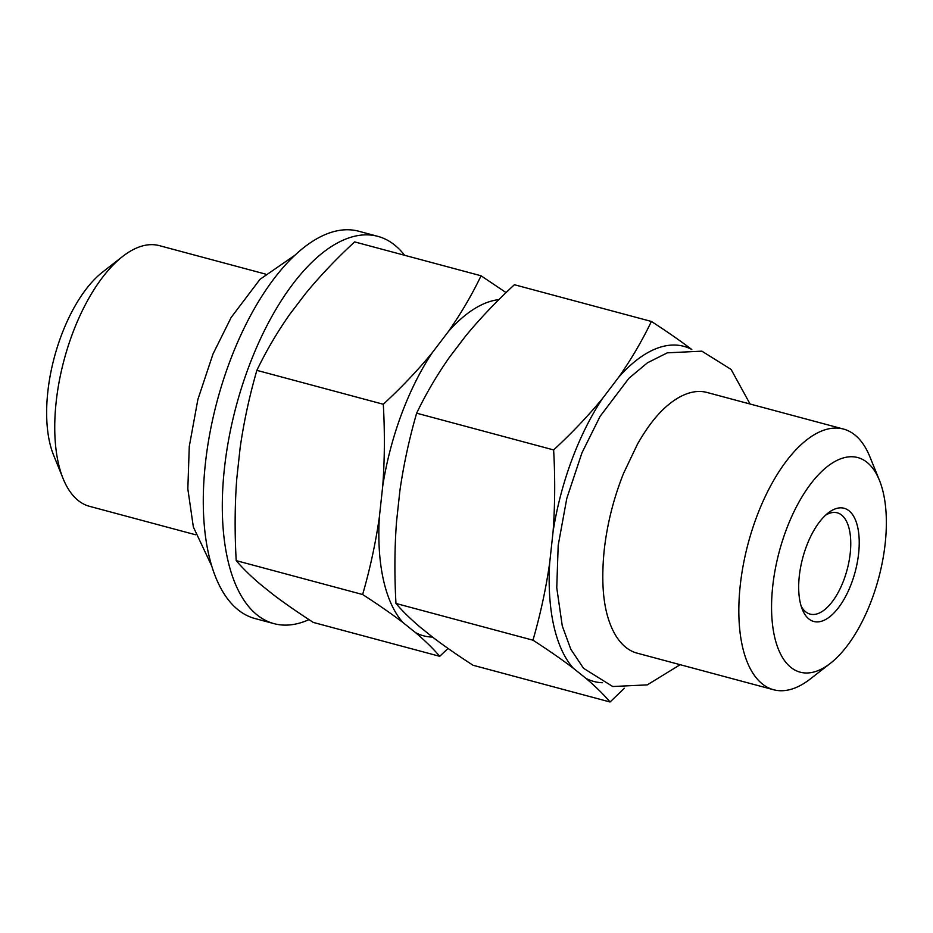<?xml version="1.0" encoding="UTF-8"?>
<svg xmlns="http://www.w3.org/2000/svg" width="933" height="933" viewBox="0 0 933 933"><rect width="100%" height="100%" fill="white"/><g stroke="black" fill="none" stroke-linecap="round" stroke-linejoin="round"><path stroke-width="1.4" d="M691.785 349.513L691.715 349.467A173.503 80.308 105 0 0 618.614 377.34L602.59 398.379A173.503 80.308 -75 0 0 553.082 531.635L549.689 562.809A173.503 80.308 -75 0 0 573.282 668.203L585.912 678.326A173.503 80.308 105 0 0 602.473 682.734M608.094 617.996A134.947 62.464 105 0 0 608.468 619.185A134.947 62.464 105 0 0 637.111 653.147L773.597 689.744A134.947 62.464 105 0 0 794.554 688.134A134.947 62.464 105 0 0 810.241 679.002L830.358 663.351A111.097 51.42 105 0 0 879.434 480.308A111.097 51.42 105 0 0 840.47 458.884A111.097 51.42 105 0 0 772.722 586.309A111.097 51.42 105 0 0 817.436 670.862A111.097 51.42 105 0 0 830.358 663.351M879.434 480.308L869.848 456.692A134.947 62.464 105 0 0 843.49 429.063L707.004 392.466A134.947 62.464 105 0 0 686.047 394.076A134.947 62.464 105 0 0 665.217 407.546C655.852 415.966 646.627 428.13 637.542 444.015L623.524 473.428C613.576 498.444 607.126 524.089 604.187 550.365C601.4 578.693 602.823 601.633 608.468 619.185M843.49 429.063A134.947 62.464 105 0 0 822.521 430.673A134.947 62.464 105 0 0 743.379 564.395A134.947 62.464 105 0 0 773.597 689.744M835.023 508.963A58.604 27.127 105 0 0 828.212 512.928A58.604 27.127 105 0 0 802.333 609.482A58.604 27.127 105 0 0 822.883 620.783A58.604 27.127 105 0 0 858.617 553.561A58.604 27.127 105 0 0 835.023 508.963M801.155 606.17A52.435 24.27 105 0 0 810.089 614.101A52.435 24.27 105 0 0 818.241 613.482A52.435 24.27 105 0 0 848.995 561.514A52.435 24.27 105 0 0 837.251 512.812A52.435 24.27 105 0 0 829.11 513.442A52.435 24.27 105 0 0 825.542 515.214M265.497 274.092L159.403 245.647A134.947 62.464 105 0 0 138.446 247.257A134.947 62.464 105 0 0 122.759 256.377L102.642 272.039A111.097 51.42 105 0 0 53.566 455.071L63.152 478.699A134.947 62.464 105 0 0 89.51 506.327L195.603 534.772M122.759 256.377A134.947 62.464 105 0 0 63.152 478.699M308.998 619.629A200.49 92.799 -75 0 1 273.952 623.641L254.942 618.532A200.49 92.799 -75 0 1 205.377 463.584A200.49 92.799 -75 0 1 358.785 231.244L377.795 236.341A200.49 92.799 -75 0 1 404.595 255.28M273.952 623.641A200.49 92.799 -75 0 1 224.398 468.681A200.49 92.799 -75 0 1 377.795 236.341M481.066 275.783L354.633 241.892C336.335 258.803 320.019 275.993 305.674 293.428L289.65 314.479C277.148 332.3 266.22 350.925 256.867 370.354L383.3 404.257C401.68 387.253 417.996 370.063 432.259 352.709L448.283 331.67C460.844 313.745 471.771 295.12 481.066 275.783L506.083 292.612M256.867 370.354C249.449 395.989 243.875 421.786 240.143 447.735L236.749 478.909C234.801 505.196 234.615 532.428 236.201 560.628L362.634 594.519C370.074 568.757 375.649 542.959 379.358 517.139L382.74 485.965C384.699 459.549 384.886 432.306 383.3 404.257M236.201 560.628C242.58 568.139 250.627 576.023 260.342 584.291L272.972 594.414C284.402 603.115 297.849 612.445 313.29 622.428L439.723 656.319C433.309 648.773 425.261 640.878 415.582 632.656A173.503 80.308 105 0 0 432.527 637.076M382.74 485.965A173.503 80.308 -75 0 1 432.259 352.709M379.358 517.139A173.503 80.308 -75 0 0 402.951 622.533C391.452 613.786 378.005 604.444 362.634 594.519M498.922 299.61A173.503 80.308 105 0 0 448.283 331.67M448.05 648.435L439.723 656.319M402.951 622.533L415.582 632.656M618.614 377.34C631.175 359.415 642.102 340.79 651.397 321.453L514.398 284.728C496.111 301.651 479.784 318.829 465.439 336.265L449.426 357.316C436.912 375.136 425.984 393.761 416.643 413.191L553.631 449.928C572.011 432.924 588.326 415.733 602.59 398.379M416.643 413.191C409.225 438.837 403.651 464.622 399.907 490.571L396.525 521.745C394.566 548.033 394.391 575.276 395.965 603.464L532.965 640.19C540.405 614.427 545.992 588.63 549.689 562.809M395.965 603.464C402.345 610.975 410.392 618.859 420.118 627.128L432.749 637.251C444.178 645.951 457.613 655.293 473.066 665.264L610.054 701.989C603.639 694.444 595.592 686.548 585.912 678.326M651.397 321.453C666.838 331.437 680.285 340.767 691.715 349.467M624.364 688.274L610.054 701.989M573.282 668.203C561.783 659.456 548.347 650.114 532.965 640.19M553.082 531.635C555.03 505.219 555.217 477.976 553.631 449.928M750.062 404.012L731.087 369.41L701.873 351.17L667.34 352.826L647.444 362.809L628.935 378.25L600.082 416.375L581.947 452.867L566.798 498.397L558.191 545.373L556.756 587.813L562.272 625.926L570.809 649.251L583.522 668.285L612.724 686.525L647.257 684.88L680.169 664.693M295.073 255.117L260.004 279.329L231.162 317.453L213.016 353.957L197.878 399.476L189.271 446.452L187.836 488.892L193.353 527.005L211.733 565.993"/></g></svg>
